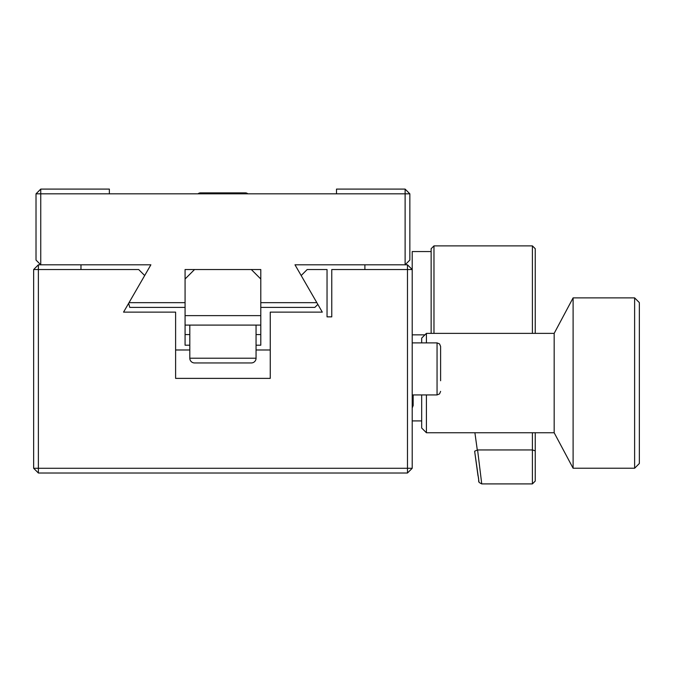 <?xml version="1.0" encoding="UTF-8"?>
<svg xmlns="http://www.w3.org/2000/svg" width="673" height="673" viewBox="0 0 673 673"><rect width="100%" height="100%" fill="white"/><g stroke="black" fill="none" stroke-linecap="round" stroke-linejoin="round"><path stroke-width="1.01" d="M270.252 328.685L270.252 312.129L322.3 312.129L316.84 302.665L260.788 302.665L260.788 269.536L185.075 269.536L185.075 302.665L129.023 302.665L150.878 264.809L40.75 264.809L36.014 260.072L36.014 193.824L40.75 193.824L40.75 264.809L38.378 264.809L33.65 269.536L38.378 269.536L38.378 264.809M40.75 193.824L40.75 189.096L109.363 189.096L109.363 193.824L40.75 193.824M36.014 193.824L40.75 189.096M109.363 193.824L336.5 193.824L336.5 189.096L405.112 189.096L409.849 193.824L409.849 260.072L405.112 264.809L405.112 193.824L409.849 193.824M336.5 193.824L405.112 193.824L405.112 189.096M316.84 302.665L294.984 264.809L407.476 264.809L407.476 269.536L364.892 269.536L364.892 264.809M317.841 304.398L314.838 307.393L260.788 307.393M185.075 307.393L129.754 307.393L128.661 303.296L129.023 302.665M260.788 315.629L260.788 279.001L251.323 269.536L194.539 269.536L185.075 279.001L185.075 315.629L260.788 315.629L260.788 325.093L185.075 325.093L185.075 334.557L189.811 334.557M185.075 334.557L185.075 345.199L189.811 345.199M256.06 345.199L260.788 345.199L260.788 325.093M256.06 334.557L260.788 334.557M185.075 325.093L185.075 315.629M535.245 464.412L535.245 481.069L535.245 450.826L532.402 449.951L532.402 432.747M532.402 333.371L532.402 245.881L535.245 248.716L535.245 333.371L535.245 289.912M431.141 333.371L431.141 248.716L433.976 245.881L433.976 333.371M478.924 481.405L474.642 451.213L477.578 449.951L481.733 483.853M477.578 449.951L532.402 449.951L532.402 483.904L535.245 481.069M474.642 451.213L477.973 475.575C479.899 482.314 476.677 481.296 481.725 483.904L532.402 483.904M535.245 432.747L535.245 450.826M407.476 264.809L412.213 269.536L412.213 251.559L431.141 251.559M535.245 461.762L535.245 449.026M412.213 340.471L412.213 342.885L437.055 342.885L439.545 343.903L440.605 346.435L440.605 380.741M412.213 397.255L412.213 425.647M175.611 349.985L189.811 349.985L175.611 349.985M256.06 349.985L270.252 349.985L256.06 349.985M128.661 303.296L123.554 312.129L175.611 312.129L175.611 328.685M407.476 473.018L407.476 269.536L412.213 269.536L412.213 468.282L407.476 473.018L38.378 473.018L33.65 468.282L33.65 269.536M80.97 264.809L80.97 269.536L38.378 269.536L38.378 468.282L412.213 468.282M33.65 468.282L38.378 468.282L38.378 473.018M364.892 269.536L331.764 269.536L331.764 316.857L327.036 316.857L327.036 269.536L307.182 269.536L301.176 275.535M270.252 312.129L270.252 378.377L175.611 378.377L175.611 312.129M144.687 275.535L138.68 269.536L80.97 269.536M634.622 468.231L634.622 297.878L639.35 302.614L639.35 463.504L634.622 468.231L573.102 468.231L554.173 432.747L554.173 333.371L426.413 333.371L426.413 342.885M421.677 342.885L421.677 338.107L426.413 333.371M573.102 468.231L573.102 297.878L554.173 333.371M426.413 394.933L426.413 432.747L421.677 428.011L421.677 394.933M189.811 325.093L189.811 358.213L256.06 358.213L256.06 325.093M256.06 358.213A4.728 4.728 0 0 1 251.323 362.949L194.539 362.949A4.728 4.728 0 0 1 189.811 358.213M206.535 362.949L239.327 362.949M198.039 193.824A3.55 3.55 0 0 1 200.453 192.882L245.409 192.882A3.55 3.55 0 0 1 247.824 193.824M236.593 192.882L229.762 192.882M440.605 357.077L440.605 346.435M413.163 394.933L413.163 405.533L413.163 394.933M474.902 432.747L477.283 449.976M535.245 332.655A2.835 2.515 180 0 1 535.128 333.371M412.213 394.933L437.055 394.933L437.055 342.885M424.941 334.843L412.213 334.843M532.402 245.881L433.976 245.881M634.622 297.878L573.102 297.878M554.173 432.747L426.413 432.747M437.055 394.933L439.545 393.915L440.605 391.383M412.213 407.947L413.163 405.533M421.677 420.911L412.213 420.911"/></g></svg>
